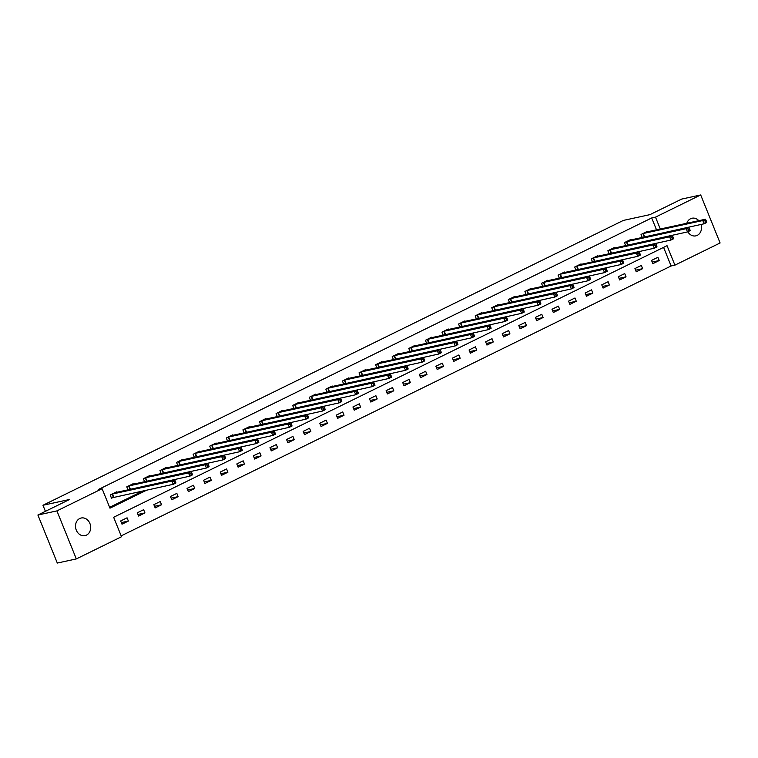<?xml version="1.0" encoding="UTF-8"?>
<svg xmlns="http://www.w3.org/2000/svg" width="758" height="758" viewBox="0 0 758 758"><rect width="100%" height="100%" fill="white"/><g stroke="black" fill="none" stroke-linecap="round" stroke-linejoin="round"><path stroke-width="1.14" d="M79.742 518.51A9.02 7.514 -102.3 0 1 81.191 518.008A9.02 7.514 -102.3 0 1 90.211 524.337A9.02 7.514 -102.3 0 1 86.459 535.129A9.02 7.514 -102.3 0 1 85.019 535.631A9.02 7.514 -102.3 0 1 75.99 529.302A9.02 7.514 -102.3 0 1 79.742 518.51M686.814 223.278A9.02 7.514 -102.3 0 1 690.557 218.74A9.02 7.514 -102.3 0 1 691.997 218.238A9.02 7.514 -102.3 0 1 698.819 220.673M700.989 224.453A9.02 7.514 -102.3 0 1 697.275 235.359A9.02 7.514 -102.3 0 1 695.835 235.861A9.02 7.514 -102.3 0 1 687.79 231.777M76.321 558.921L57.305 563.052L37.9 515.023L69.584 499.475L42.96 505.264L623.36 220.417L649.985 214.628L681.679 199.079L700.695 194.948L720.1 242.977L674.904 265.158L667.04 245.687L113.653 517.269L121.517 536.74L76.321 558.921L56.916 510.892L102.112 488.711L109.976 508.182L147.033 490M121.166 535.868L671.105 265.982L674.904 265.158M42.96 505.264L45.423 511.337M671.105 265.982L663.591 247.383M657.906 257.294L651.529 260.42L652.837 263.67L659.214 260.534L657.906 257.294M641.315 265.433L634.939 268.559L636.246 271.809L642.632 268.673L641.315 265.433M624.725 273.572L618.348 276.708L619.656 279.948L626.042 276.822L624.725 273.572M608.143 281.711L601.757 284.847L603.074 288.087L609.451 284.961L608.143 281.711M591.553 289.859L585.167 292.986L586.484 296.236L592.86 293.1L591.553 289.859M574.962 297.998L568.585 301.125L569.893 304.375L576.269 301.239L574.962 297.998M558.371 306.137L551.995 309.273L553.302 312.514L559.688 309.387L558.371 306.137M541.78 314.276L535.404 317.413L536.711 320.653L543.098 317.526L541.78 314.276M525.199 322.425L518.813 325.552L520.13 328.801L526.507 325.665L525.199 322.425M508.609 330.564L502.222 333.691L503.539 336.94L509.916 333.804L508.609 330.564M492.018 338.703L485.641 341.839L486.949 345.079L493.325 341.953L492.018 338.703M475.427 346.842L469.05 349.978L470.358 353.219L476.744 350.092L475.427 346.842M458.836 354.99L452.46 358.117L453.767 361.367L460.153 358.231L458.836 354.99M442.255 363.129L435.869 366.256L437.186 369.506L443.563 366.37L442.255 363.129M425.664 371.268L419.278 374.405L420.595 377.645L426.972 374.518L425.664 371.268M409.074 379.407L402.697 382.544L404.005 385.784L410.381 382.657L409.074 379.407M392.483 387.556L386.106 390.683L387.414 393.933L393.8 390.796L392.483 387.556M375.892 395.695L369.516 398.822L370.823 402.072L377.209 398.935L375.892 395.695M359.311 403.834L352.925 406.97L354.242 410.211L360.619 407.084L359.311 403.834M342.72 411.973L336.334 415.109L337.651 418.35L344.028 415.223L342.72 411.973M326.13 420.121L319.753 423.248L321.06 426.498L327.437 423.362L326.13 420.121M309.539 428.261L303.162 431.387L304.47 434.637L310.846 431.501L309.539 428.261M292.948 436.4L286.571 439.536L287.879 442.776L294.265 439.649L292.948 436.4M276.357 444.539L269.981 447.675L271.288 450.915L277.674 447.788L276.357 444.539M259.776 452.687L253.39 455.814L254.707 459.064L261.084 455.928L259.776 452.687M243.185 460.826L236.799 463.953L238.116 467.203L244.493 464.067L243.185 460.826M226.595 468.965L220.218 472.101L221.526 475.342L227.902 472.215L226.595 468.965M210.004 477.104L203.627 480.24L204.935 483.481L211.321 480.354L210.004 477.104M193.413 485.253L187.037 488.379L188.344 491.62L194.73 488.493L193.413 485.253M176.832 493.392L170.446 496.518L171.763 499.768L178.139 496.632L176.832 493.392M160.241 501.531L153.855 504.657L155.172 507.907L161.549 504.771L160.241 501.531M143.65 509.67L137.274 512.806L138.581 516.046L144.958 512.92L143.65 509.67M127.06 517.809L120.683 520.945L121.991 524.185L128.377 521.059L127.06 517.809M656.513 229.863L651.7 217.953L98.313 489.535L102.112 488.711M109.626 507.32L143.224 490.824M158.792 483.187L159.815 482.685M175.382 475.048L176.406 474.546M191.973 466.909L192.996 466.407M208.564 458.761L209.578 458.258M225.145 450.622L226.168 450.119M241.736 442.483L242.759 441.98M258.326 434.343L259.35 433.841M274.917 426.195L275.94 425.693M291.508 418.056L292.522 417.554M308.089 409.917L309.112 409.415M324.68 401.778L325.703 401.276M341.271 393.629L342.294 393.127M357.861 385.49L358.885 384.988M374.452 377.351L375.466 376.849M391.033 369.212L392.057 368.71M407.624 361.064L408.647 360.562M424.215 352.925L425.238 352.423M440.805 344.786L441.829 344.284M457.396 336.647L458.419 336.145M473.977 328.498L475.001 327.996M490.568 320.359L491.591 319.857M507.159 312.22L508.182 311.718M523.75 304.081L524.773 303.579M540.34 295.933L541.364 295.44M556.931 287.794L557.945 287.291M573.512 279.655L574.536 279.152M590.103 271.516L591.126 271.013M606.694 263.367L607.717 262.874M623.284 255.228L624.308 254.726M639.875 247.089L640.889 246.587M656.456 238.95L657.48 238.448M647.607 231.796L647.417 231.332L641.041 234.459L642.263 237.5M643.191 237.292L644.073 236.866M631.016 239.935L630.827 239.471L624.45 242.607L625.672 245.639M626.601 245.44L627.482 245.005M614.425 248.084L614.245 247.61L607.859 250.746L609.091 253.778M610.01 253.579L610.891 253.144M597.844 256.223L597.655 255.759L591.268 258.885L592.5 261.917M593.419 261.718L594.3 261.283M581.253 264.362L581.064 263.898L574.687 267.024L575.909 270.066M576.829 269.857L577.719 269.431M564.663 272.501L564.473 272.037L558.096 275.173L559.319 278.205M560.247 278.006L561.128 277.57M548.072 280.649L547.882 280.176L541.506 283.312L542.728 286.344M543.657 286.145L544.538 285.709M531.481 288.789L531.292 288.324L524.915 291.451L526.137 294.483M527.066 294.284L527.947 293.848M514.9 296.928L514.71 296.463L508.324 299.59L509.556 302.622M510.475 302.423L511.356 301.997M498.309 305.067L498.12 304.602L491.734 307.739L492.965 310.771M493.884 310.572L494.766 310.136M481.718 313.215L481.529 312.741L475.152 315.878L476.375 318.91M477.303 318.711L478.184 318.275M465.128 321.354L464.938 320.89L458.562 324.017L459.784 327.049M460.712 326.85L461.594 326.414M448.537 329.493L448.348 329.029L441.971 332.156L443.193 335.188M444.122 334.989L445.003 334.562M431.956 337.632L431.766 337.168L425.38 340.295L426.612 343.336M427.531 343.137L428.412 342.701M415.365 345.781L415.176 345.307L408.789 348.443L410.021 351.475M410.94 351.276L411.821 350.84M398.774 353.92L398.585 353.446L392.208 356.582L393.43 359.614M394.359 359.415L395.24 358.979M382.184 362.059L381.994 361.594L375.617 364.721L376.84 367.753M377.768 367.554L378.649 367.128M365.593 370.198L365.403 369.733L359.027 372.86L360.249 375.902M361.178 375.693L362.059 375.267M349.002 378.346L348.822 377.872L342.436 381.009L343.668 384.041M344.587 383.842L345.468 383.406M332.421 386.485L332.231 386.011L325.845 389.148L327.077 392.18M327.996 391.981L328.877 391.545M315.83 394.624L315.641 394.16L309.264 397.287L310.486 400.319M311.405 400.12L312.296 399.693M299.239 402.763L299.05 402.299L292.673 405.426L293.896 408.467M294.824 408.259L295.705 407.832M282.649 410.912L282.459 410.438L276.083 413.574L277.305 416.606M278.233 416.407L279.115 415.971M266.058 419.051L265.869 418.577L259.492 421.713L260.714 424.745M261.643 424.546L262.524 424.11M249.477 427.19L249.287 426.726L242.901 429.852L244.133 432.884M245.052 432.685L245.933 432.25M232.886 435.329L232.697 434.865L226.31 437.991L227.542 441.033M228.461 440.824L229.352 440.398M216.295 443.477L216.106 443.004L209.729 446.14L210.951 449.172M211.88 448.973L212.761 448.537M199.705 451.616L199.515 451.143L193.138 454.279L194.361 457.311M195.289 457.112L196.17 456.676M183.114 459.755L182.924 459.291L176.548 462.418L177.77 465.45M178.698 465.251L179.58 464.815M166.533 467.894L166.343 467.43L159.957 470.557L161.189 473.598M162.108 473.39L162.989 472.964M149.942 476.043L149.752 475.569L143.366 478.705L144.598 481.737M145.517 481.538L146.398 481.103M133.351 484.182L133.162 483.708L126.785 486.844L128.007 489.876M128.936 489.677L129.817 489.242M116.76 492.321L116.571 491.857L110.194 494.983L111.502 498.233L113.226 497.381M37.9 515.023L56.916 510.892M651.7 217.953L655.499 217.129L700.695 194.948M660.313 229.039L655.499 217.129M162.6 482.363L163.614 481.861M179.182 474.224L180.205 473.722M195.772 466.075L196.796 465.573M212.363 457.936L213.386 457.434M228.954 449.797L229.977 449.295M245.545 441.658L246.558 441.156M262.126 433.51L263.149 433.007M278.717 425.371L279.74 424.868M295.307 417.232L296.331 416.729M311.898 409.093L312.921 408.59M328.489 400.944L329.503 400.442M345.07 392.805L346.093 392.303M361.661 384.666L362.684 384.164M378.251 376.527L379.275 376.025M394.842 368.379L395.865 367.876M411.433 360.24L412.456 359.737M428.014 352.1L429.037 351.598M444.605 343.961L445.628 343.459M461.196 335.813L462.219 335.311M477.786 327.674L478.81 327.172M494.377 319.535L495.4 319.033M510.968 311.396L511.982 310.894M527.549 303.247L528.572 302.755M544.14 295.108L545.163 294.606M560.731 286.969L561.754 286.467M577.321 278.83L578.345 278.328M593.912 270.682L594.926 270.189M610.493 262.543L611.516 262.041M627.084 254.404L628.107 253.902M643.675 246.265L644.698 245.763M660.265 238.126L661.289 237.624M652.193 262.06L659.214 260.534M635.602 270.208L642.632 268.673M619.011 278.347L626.042 276.822M602.42 286.486L609.451 284.961M585.83 294.625L592.86 293.1M569.249 302.774L576.269 301.239M552.658 310.913L559.688 309.387M536.067 319.052L543.098 317.526M519.476 327.191L526.507 325.665M502.886 335.339L509.916 333.804M486.304 343.478L493.325 341.953M469.714 351.617L476.744 350.092M453.123 359.756L460.153 358.231M436.532 367.905L443.563 366.37M419.941 376.044L426.972 374.518M403.36 384.183L410.381 382.657M386.769 392.322L393.8 390.796M370.179 400.47L377.209 398.935M353.588 408.609L360.619 407.084M336.997 416.748L344.028 415.223M320.407 424.887L327.437 423.362M303.825 433.026L310.846 431.501M287.235 441.175L294.265 439.649M270.644 449.314L277.674 447.788M254.053 457.453L261.084 455.928M237.462 465.592L244.493 464.067M220.881 473.741L227.902 472.215M204.29 481.88L211.321 480.354M187.7 490.019L194.73 488.493M171.109 498.158L178.139 496.632M154.518 506.306L161.549 504.771M137.937 514.445L144.958 512.92M121.346 522.584L128.377 521.059M706.551 221.677L706.03 220.379L704.959 220.9L705.49 222.198L706.551 221.677L706.75 222.473L704.097 223.781L702.78 220.54L642.756 233.616M704.959 220.9L702.78 220.54L705.442 219.233L645.693 232.175M705.49 222.198L704.097 223.781L642.244 237.444M706.03 220.379L705.442 219.233M689.96 229.816L689.439 228.518L688.378 229.049L688.899 230.347L689.96 229.816L690.159 230.621L687.506 231.92L686.198 228.679L626.174 241.755M688.378 229.049L686.198 228.679L688.851 227.372L629.112 240.314M688.899 230.347L687.506 231.92L625.653 245.583M689.439 228.518L688.851 227.372M673.369 237.965L672.848 236.667L671.787 237.188L672.308 238.486L673.369 237.965L673.578 238.761L670.915 240.059L669.608 236.818L609.584 249.903M671.787 237.188L669.608 236.818L672.261 235.511L612.521 248.453M672.308 238.486L670.915 240.059L609.062 253.722M672.848 236.667L672.261 235.511M656.788 246.104L656.257 244.806L655.196 245.327L655.717 246.625L656.788 246.104L656.987 246.9L654.325 248.207L653.017 244.957L592.993 258.042M655.196 245.327L653.017 244.957L655.67 243.659L595.93 256.602M655.717 246.625L654.325 248.207L592.472 261.861M656.257 244.806L655.67 243.659M640.197 254.243L639.667 252.945L638.606 253.466L639.127 254.764L640.197 254.243L640.396 255.039L637.734 256.346L636.426 253.096L576.402 266.181M638.606 253.466L636.426 253.096L639.089 251.798L579.339 264.741M639.127 254.764L637.734 256.346L575.881 270.009M639.667 252.945L639.089 251.798M623.607 262.382L623.085 261.084L622.015 261.605L622.545 262.903L623.607 262.382L623.806 263.187L621.153 264.485L619.836 261.245L559.811 274.32M622.015 261.605L619.836 261.245L622.498 259.937L562.749 272.88M622.545 262.903L621.153 264.485L559.3 278.148M623.085 261.084L622.498 259.937M607.016 270.53L606.495 269.232L605.434 269.753L605.955 271.051L607.016 270.53L607.215 271.326L604.562 272.624L603.245 269.384L543.23 282.469M605.434 269.753L603.245 269.384L605.907 268.076L546.167 281.019M605.955 271.051L604.562 272.624L542.709 286.287M606.495 269.232L605.907 268.076M590.425 278.669L589.904 277.371L588.843 277.892L589.364 279.19L590.425 278.669L590.634 279.465L587.971 280.773L586.664 277.523L526.639 290.608M588.843 277.892L586.664 277.523L589.317 276.225L529.577 289.168M589.364 279.19L587.971 280.773L526.118 294.426M589.904 277.371L589.317 276.225M573.834 286.808L573.313 285.51L572.252 286.031L572.773 287.329L573.834 286.808L574.043 287.604L571.38 288.912L570.073 285.662L510.049 298.747M572.252 286.031L570.073 285.662L572.726 284.364L512.986 297.307M572.773 287.329L571.38 288.912L509.528 302.575M573.313 285.51L572.726 284.364M557.253 294.947L556.723 293.649L555.661 294.17L556.183 295.468L557.253 294.947L557.452 295.743L554.79 297.051L553.482 293.81L493.458 306.886M555.661 294.17L553.482 293.81L556.145 292.503L496.395 305.446M556.183 295.468L554.79 297.051L492.937 310.714M556.723 293.649L556.145 292.503M540.662 303.096L540.141 301.798L539.071 302.319L539.601 303.617L540.662 303.096L540.861 303.892L538.208 305.19L536.891 301.949L476.867 315.034M539.071 302.319L536.891 301.949L539.554 300.642L479.805 313.585M539.601 303.617L538.208 305.19L476.356 318.853M540.141 301.798L539.554 300.642M524.072 311.235L523.551 309.937L522.48 310.458L523.011 311.756L524.072 311.235L524.271 312.031L521.618 313.338L520.301 310.088L460.286 323.173M522.48 310.458L520.301 310.088L522.963 308.781L463.223 321.733M523.011 311.756L521.618 313.338L459.765 326.992M523.551 309.937L522.963 308.781M507.481 319.374L506.96 318.076L505.899 318.597L506.42 319.895L507.481 319.374L507.689 320.17L505.027 321.477L503.719 318.227L443.695 331.312M505.899 318.597L503.719 318.227L506.372 316.929L446.633 329.872M506.42 319.895L505.027 321.477L443.174 335.14M506.96 318.076L506.372 316.929M490.89 327.513L490.369 326.215L489.308 326.736L489.829 328.034L490.89 327.513L491.099 328.309L488.436 329.616L487.129 326.376L427.105 339.451M489.308 326.736L487.129 326.376L489.782 325.068L430.042 338.011M489.829 328.034L488.436 329.616L426.583 343.279M490.369 326.215L489.782 325.068M474.309 335.661L473.778 334.363L472.717 334.884L473.238 336.182L474.309 335.661L474.508 336.457L471.846 337.755L470.538 334.515L410.514 347.6M472.717 334.884L470.538 334.515L473.2 333.207L413.451 346.15M473.238 336.182L471.846 337.755L409.993 351.418M473.778 334.363L473.2 333.207M457.718 343.8L457.188 342.502L456.126 343.023L456.657 344.321L457.718 343.8L457.917 344.596L455.264 345.904L453.947 342.654L393.923 355.739M456.126 343.023L453.947 342.654L456.61 341.346L396.86 354.299M456.657 344.321L455.264 345.904L393.411 359.557M457.188 342.502L456.61 341.346M441.128 351.939L440.606 350.641L439.536 351.162L440.066 352.461L441.128 351.939L441.327 352.735L438.674 354.043L437.357 350.793L377.332 363.878M439.536 351.162L437.357 350.793L440.019 349.495L380.279 362.438M440.066 352.461L438.674 354.043L376.821 367.696M440.606 350.641L440.019 349.495M424.537 360.078L424.016 358.78L422.955 359.301L423.476 360.6L424.537 360.078L424.736 360.874L422.083 362.182L420.775 358.941L360.751 372.017M422.955 359.301L420.775 358.941L423.428 357.634L363.688 370.577M423.476 360.6L422.083 362.182L360.23 375.845M424.016 358.78L423.428 357.634M407.946 368.227L407.425 366.929L406.364 367.45L406.885 368.748L407.946 368.227L408.155 369.023L405.492 370.321L404.185 367.08L344.16 380.165M406.364 367.45L404.185 367.08L406.838 365.773L347.098 378.716M406.885 368.748L405.492 370.321L343.639 383.984M407.425 366.929L406.838 365.773M391.365 376.366L390.834 375.068L389.773 375.589L390.294 376.887L391.365 376.366L391.564 377.162L388.901 378.469L387.594 375.219L327.57 388.304M389.773 375.589L387.594 375.219L390.247 373.912L330.507 386.864M390.294 376.887L388.901 378.469L327.049 392.123M390.834 375.068L390.247 373.912M374.774 384.505L374.244 383.207L373.182 383.728L373.713 385.026L374.774 384.505L374.973 385.301L372.311 386.608L371.003 383.359L310.979 396.443M373.182 383.728L371.003 383.359L373.666 382.06L313.916 395.003M373.713 385.026L372.311 386.608L310.467 400.262M374.244 383.207L373.666 382.06M358.183 392.644L357.662 391.346L356.592 391.867L357.122 393.165L358.183 392.644L358.382 393.44L355.729 394.747L354.412 391.507L294.388 404.582M356.592 391.867L354.412 391.507L357.075 390.199L297.326 403.142M357.122 393.165L355.729 394.747L293.877 408.41M357.662 391.346L357.075 390.199M341.593 400.793L341.072 399.494L340.01 400.016L340.531 401.314L341.593 400.793L341.792 401.588L339.139 402.886L337.822 399.646L277.807 412.731M340.01 400.016L337.822 399.646L340.484 398.338L280.744 411.281M340.531 401.314L339.139 402.886L277.286 416.549M341.072 399.494L340.484 398.338M325.002 408.932L324.481 407.633L323.42 408.155L323.941 409.453L325.002 408.932L325.21 409.727L322.548 411.035L321.24 407.785L261.216 420.87M323.42 408.155L321.24 407.785L323.893 406.478L264.154 419.43M323.941 409.453L322.548 411.035L260.695 424.688M324.481 407.633L323.893 406.478M308.411 417.071L307.89 415.772L306.829 416.294L307.35 417.592L308.411 417.071L308.62 417.866L305.957 419.174L304.65 415.924L244.626 429.009M306.829 416.294L304.65 415.924L307.303 414.626L247.563 427.569M307.35 417.592L305.957 419.174L244.104 432.827M307.89 415.772L307.303 414.626M291.83 425.21L291.299 423.911L290.238 424.433L290.759 425.731L291.83 425.21L292.029 426.005L289.366 427.313L288.059 424.073L228.035 437.148M290.238 424.433L288.059 424.073L290.721 422.765L230.972 435.708M290.759 425.731L289.366 427.313L227.514 440.976M291.299 423.911L290.721 422.765M275.239 433.349L274.718 432.051L273.647 432.581L274.178 433.879L275.239 433.349L275.438 434.154L272.785 435.452L271.468 432.212L211.444 445.287M273.647 432.581L271.468 432.212L274.131 430.904L214.381 443.847M274.178 433.879L272.785 435.452L210.932 449.115M274.718 432.051L274.131 430.904M258.649 441.497L258.127 440.199L257.057 440.72L257.587 442.018L258.649 441.497L258.848 442.293L256.195 443.601L254.877 440.351L194.863 453.436M257.057 440.72L254.877 440.351L257.54 439.043L197.8 451.995M257.587 442.018L256.195 443.601L194.342 457.254M258.127 440.199L257.54 439.043M242.058 449.636L241.537 448.338L240.476 448.859L240.997 450.157L242.058 449.636L242.266 450.432L239.604 451.74L238.296 448.49L178.272 461.575M240.476 448.859L238.296 448.49L240.949 447.192L181.209 460.134M240.997 450.157L239.604 451.74L177.751 465.393M241.537 448.338L240.949 447.192M225.467 457.775L224.946 456.477L223.885 456.998L224.406 458.296L225.467 457.775L225.676 458.571L223.013 459.879L221.706 456.638L161.681 469.714M223.885 456.998L221.706 456.638L224.359 455.331L164.619 468.273M224.406 458.296L223.013 459.879L161.16 473.542M224.946 456.477L224.359 455.331M208.886 465.914L208.355 464.616L207.294 465.147L207.815 466.445L208.886 465.914L209.085 466.72L206.422 468.018L205.115 464.777L145.091 477.853M207.294 465.147L205.115 464.777L207.777 463.47L148.028 476.412M207.815 466.445L206.422 468.018L144.57 481.681M208.355 464.616L207.777 463.47M192.295 474.063L191.765 472.765L190.703 473.286L191.234 474.584L192.295 474.063L192.494 474.859L189.841 476.166L188.524 472.916L128.5 486.001M190.703 473.286L188.524 472.916L191.187 471.609L131.437 484.561M191.234 474.584L189.841 476.166L127.988 489.82M191.765 472.765L191.187 471.609M175.704 482.202L175.183 480.904L174.113 481.425L174.643 482.723L175.704 482.202L175.903 482.998L173.25 484.305L171.933 481.055L111.909 494.14M174.113 481.425L171.933 481.055L174.596 479.757L114.856 492.7M174.643 482.723L173.25 484.305L111.398 497.959M175.183 480.904L174.596 479.757M643.296 233.464L644.603 236.704M642.936 233.559L644.243 236.809M626.705 241.603L628.012 244.853M626.345 241.707L627.652 244.948M610.114 249.742L611.431 252.992M609.754 249.846L611.071 253.087M593.523 257.891L594.84 261.131M593.163 257.985L594.48 261.235M576.942 266.03L578.25 269.27M576.582 266.124L577.89 269.374M560.351 274.169L561.659 277.419M559.991 274.273L561.299 277.513M543.761 282.308L545.068 285.558M543.401 282.412L544.708 285.652M527.17 290.456L528.487 293.697M526.81 290.551L528.127 293.801M510.579 298.595L511.896 301.836M510.219 298.69L511.536 301.94M493.998 306.734L495.306 309.984M493.638 306.838L494.946 310.079M477.407 314.873L478.715 318.123M477.047 314.977L478.355 318.218M460.817 323.022L462.124 326.262M460.457 323.116L461.764 326.366M444.226 331.161L445.543 334.401M443.866 331.255L445.173 334.505M427.635 339.3L428.952 342.55M427.275 339.404L428.592 342.644M411.054 347.439L412.361 350.689M410.684 347.543L412.001 350.783M394.463 355.587L395.771 358.828M394.103 355.682L395.411 358.922M377.872 363.726L379.18 366.967M377.512 363.821L378.82 367.071M361.282 371.865L362.589 375.106M360.922 371.96L362.229 375.21M344.691 380.004L346.008 383.254M344.331 380.109L345.648 383.349M328.11 388.143L329.417 391.393M327.74 388.248L329.057 391.488M311.519 396.292L312.827 399.532M311.159 396.387L312.467 399.637M294.928 404.431L296.236 407.671M294.568 404.526L295.876 407.776M278.338 412.57L279.645 415.82M277.978 412.674L279.285 415.915M261.747 420.709L263.064 423.959M261.387 420.813L262.704 424.054M245.156 428.857L246.473 432.098M244.796 428.952L246.113 432.202M228.575 436.996L229.882 440.237M228.215 437.091L229.522 440.341M211.984 445.136L213.292 448.385M211.624 445.24L212.932 448.48M195.393 453.275L196.701 456.524M195.033 453.379L196.341 456.619M178.803 461.423L180.12 464.663M178.443 461.518L179.75 464.768M162.212 469.562L163.529 472.803M161.852 469.657L163.169 472.907M145.631 477.701L146.938 480.951M145.261 477.805L146.578 481.046M129.04 485.84L130.348 489.09M128.68 485.944L129.988 489.185M112.449 493.989L113.757 497.229M112.089 494.083L113.397 497.333"/></g></svg>
